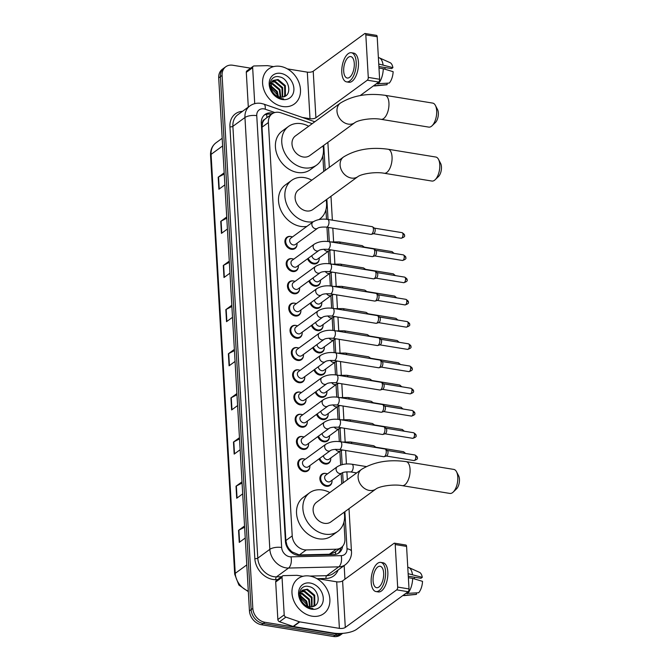 <?xml version="1.0" encoding="UTF-8"?>
<svg xmlns="http://www.w3.org/2000/svg" width="670" height="670" viewBox="0 0 670 670"><rect width="100%" height="100%" fill="white"/><g stroke="black" fill="none" stroke-linecap="round" stroke-linejoin="round"><path stroke-width="1" d="M319.18 259.323A6.951 5.544 -126.2 0 1 317.228 263.109A6.951 5.544 -126.2 0 1 313.493 263.921A6.951 5.544 -126.2 0 1 307.555 258.762M320.461 281.559A6.951 5.544 -126.2 0 1 318.51 285.345A6.951 5.544 -126.2 0 1 314.774 286.157A6.951 5.544 -126.2 0 1 308.837 280.998M321.742 303.795A6.951 5.544 -126.2 0 1 319.791 307.58A6.951 5.544 -126.2 0 1 316.056 308.384A6.951 5.544 -126.2 0 1 310.118 303.225M323.024 326.022A6.951 5.544 -126.2 0 1 321.072 329.816A6.951 5.544 -126.2 0 1 317.337 330.62A6.951 5.544 -126.2 0 1 311.399 325.461M324.305 348.258A6.951 5.544 -126.2 0 1 322.354 352.043A6.951 5.544 -126.2 0 1 318.618 352.856A6.951 5.544 -126.2 0 1 312.681 347.697M325.587 370.493A6.951 5.544 -126.2 0 1 323.635 374.279A6.951 5.544 -126.2 0 1 319.9 375.083A6.951 5.544 -126.2 0 1 313.962 369.924M326.876 392.721A6.951 5.544 -126.2 0 1 324.916 396.514A6.951 5.544 -126.2 0 1 321.19 397.318A6.951 5.544 -126.2 0 1 315.243 392.159M328.158 414.956A6.951 5.544 -126.2 0 1 326.198 418.742A6.951 5.544 -126.2 0 1 322.471 419.554A6.951 5.544 -126.2 0 1 316.525 414.395M329.439 437.192A6.951 5.544 -126.2 0 1 327.479 440.977A6.951 5.544 -126.2 0 1 323.752 441.781A6.951 5.544 -126.2 0 1 317.806 436.622M330.72 459.419A6.951 5.544 -126.2 0 1 328.761 463.213A6.951 5.544 -126.2 0 1 325.034 464.017A6.951 5.544 -126.2 0 1 319.088 458.858M332.002 481.655A6.951 5.544 -126.2 0 1 330.042 485.44A6.951 5.544 -126.2 0 1 326.315 486.253A6.951 5.544 -126.2 0 1 320.352 481.043A6.951 5.544 -126.2 0 1 321.843 474.218A6.951 5.544 -126.2 0 1 325.57 473.405A6.951 5.544 -126.2 0 1 326.047 473.506M298.309 266.928A6.951 5.544 -126.2 0 1 296.349 270.714A6.951 5.544 -126.2 0 1 292.623 271.526A6.951 5.544 -126.2 0 1 286.659 266.308A6.951 5.544 -126.2 0 1 288.15 259.491A6.951 5.544 -126.2 0 1 291.877 258.679A6.951 5.544 -126.2 0 1 292.354 258.779M299.591 289.164A6.951 5.544 -126.2 0 1 297.631 292.949A6.951 5.544 -126.2 0 1 293.904 293.753A6.951 5.544 -126.2 0 1 287.941 288.544A6.951 5.544 -126.2 0 1 289.432 281.718A6.951 5.544 -126.2 0 1 293.159 280.914A6.951 5.544 -126.2 0 1 293.636 281.006A6.516 5.201 -126.2 0 1 295.009 281.417M300.872 311.391A6.951 5.544 -126.2 0 1 298.912 315.185A6.951 5.544 -126.2 0 1 295.185 315.989A6.951 5.544 -126.2 0 1 289.222 310.779A6.951 5.544 -126.2 0 1 290.713 303.954A6.951 5.544 -126.2 0 1 294.44 303.15A6.951 5.544 -126.2 0 1 294.917 303.242M302.153 333.627A6.951 5.544 -126.2 0 1 300.194 337.412A6.951 5.544 -126.2 0 1 296.467 338.224A6.951 5.544 -126.2 0 1 290.504 333.007A6.951 5.544 -126.2 0 1 291.994 326.19A6.951 5.544 -126.2 0 1 295.73 325.377A6.951 5.544 -126.2 0 1 296.199 325.478M297.028 244.692A6.951 5.544 -126.2 0 1 295.068 248.478A6.951 5.544 -126.2 0 1 291.341 249.29A6.951 5.544 -126.2 0 1 285.378 244.081A6.951 5.544 -126.2 0 1 286.869 237.255A6.951 5.544 -126.2 0 1 290.596 236.451A6.951 5.544 -126.2 0 1 291.073 236.543M303.435 355.862A6.951 5.544 -126.2 0 1 301.483 359.648A6.951 5.544 -126.2 0 1 297.748 360.452A6.951 5.544 -126.2 0 1 291.785 355.242A6.951 5.544 -126.2 0 1 293.276 348.417A6.951 5.544 -126.2 0 1 297.011 347.613A6.951 5.544 -126.2 0 1 297.48 347.705M304.716 378.089A6.951 5.544 -126.2 0 1 302.765 381.883A6.951 5.544 -126.2 0 1 299.029 382.687A6.951 5.544 -126.2 0 1 293.066 377.478A6.951 5.544 -126.2 0 1 294.557 370.652A6.951 5.544 -126.2 0 1 298.292 369.848A6.951 5.544 -126.2 0 1 298.761 369.941M305.997 400.325A6.951 5.544 -126.2 0 1 304.046 404.111A6.951 5.544 -126.2 0 1 300.311 404.923A6.951 5.544 -126.2 0 1 294.356 399.714A6.951 5.544 -126.2 0 1 295.839 392.888A6.951 5.544 -126.2 0 1 299.574 392.076A6.951 5.544 -126.2 0 1 300.043 392.176A6.516 5.201 -126.2 0 1 301.416 392.578M307.279 422.561A6.951 5.544 -126.2 0 1 305.327 426.346A6.951 5.544 -126.2 0 1 301.592 427.15A6.951 5.544 -126.2 0 1 295.637 421.941A6.951 5.544 -126.2 0 1 297.12 415.115A6.951 5.544 -126.2 0 1 300.855 414.311A6.951 5.544 -126.2 0 1 301.324 414.403M308.56 444.788A6.951 5.544 -126.2 0 1 306.609 448.582A6.951 5.544 -126.2 0 1 302.873 449.386A6.951 5.544 -126.2 0 1 296.919 444.177A6.951 5.544 -126.2 0 1 298.401 437.351A6.951 5.544 -126.2 0 1 302.137 436.547A6.951 5.544 -126.2 0 1 302.606 436.639A6.516 5.201 -126.2 0 1 303.979 437.041M309.841 467.024A6.951 5.544 -126.2 0 1 307.89 470.809A6.951 5.544 -126.2 0 1 304.155 471.621A6.951 5.544 -126.2 0 1 298.2 466.412A6.951 5.544 -126.2 0 1 299.683 459.587A6.951 5.544 -126.2 0 1 303.418 458.774A6.951 5.544 -126.2 0 1 303.887 458.875M312.195 123.674A13.032 10.393 53.8 0 0 311.667 123.481L281.04 112.87A13.032 10.393 53.8 0 0 279.055 112.367A13.032 10.393 53.8 0 0 272.053 113.883A13.032 10.393 53.8 0 0 268.385 122.551L292.221 535.891A13.032 10.393 53.8 0 0 306.24 549.928L336.214 549.216A13.032 10.393 53.8 0 0 341.248 547.558A13.032 10.393 53.8 0 0 344.924 538.889L343.953 522.064M289.415 549.258A13.032 10.393 -126.2 0 1 286.877 544.978L286.886 545.187A4.347 3.467 53.8 0 0 289.415 549.258L291.894 551.804L299.356 554.953L329.339 554.241L334.657 552.381L341.248 547.558M265.998 118.322L264.633 119.461A4.347 3.467 53.8 0 0 262.531 122.778A13.032 4.95 176.7 0 0 261.3 122.61M262.531 122.778L262.54 122.987A13.032 10.393 -126.2 0 1 264.633 119.461M262.54 122.987L262.02 127.2L285.856 540.539L286.877 544.978M341.742 483.832L341.156 473.556M340.661 465.055L339.874 451.329M339.305 441.572L338.593 429.093M338.023 419.336L337.312 406.858M336.742 397.101L336.022 384.63M335.461 374.873L334.74 362.395M334.179 352.638L333.459 340.159M332.898 330.402L332.178 317.923M331.616 308.175L330.896 295.696M330.335 285.939L329.615 273.46M329.054 263.704L328.334 251.225M327.772 241.476L326.952 227.205M326.491 219.241L325.938 209.677M323.736 171.453L322.831 155.742M273.109 113.23A13.032 10.393 53.8 0 0 271.986 112.987A13.032 10.393 53.8 0 0 264.985 114.503A13.032 10.393 53.8 0 0 261.317 123.171L285.428 541.335A13.032 10.393 53.8 0 0 299.448 555.371L333.92 554.551A13.032 10.393 53.8 0 0 338.953 552.901A13.032 10.393 53.8 0 0 342.571 546.36M264.181 115.173A13.032 10.393 -126.2 0 1 270.295 114.218A13.032 10.393 -126.2 0 1 271.3 114.436M342.362 633.376A13.032 10.393 -126.2 0 1 336.851 634.029L264.885 622.271A13.032 10.393 -126.2 0 1 252.825 608.377L222.097 75.425A13.032 10.393 -126.2 0 1 225.765 66.757A13.032 10.393 -126.2 0 1 232.766 65.241L250.639 68.164M344.162 565.606L344.941 579.181M342.697 633.351L340.46 634.984A13.032 10.393 -126.2 0 1 333.467 636.5L261.493 624.742A13.032 10.393 -126.2 0 1 249.441 610.847L218.705 77.896L220.405 76.665A13.032 10.393 -126.2 0 1 224.073 67.997A13.032 10.393 -126.2 0 0 220.405 76.665L251.133 609.608L220.405 76.665L222.097 75.425M261.493 624.742L263.184 623.51A13.032 10.393 -126.2 0 1 251.133 609.608A13.032 10.393 -126.2 0 0 263.184 623.51L335.159 635.26L263.184 623.51L264.885 622.271M342.152 633.745A13.032 10.393 -126.2 0 1 335.159 635.26A13.032 10.393 -126.2 0 0 342.152 633.745M340.837 547.859A13.032 10.393 -126.2 0 1 338.065 553.462M244.617 527.198L238.905 530.146A3.476 1.323 176.7 0 0 238.562 530.355L239.257 542.39L245.237 538.018M244.542 525.983L238.562 530.355M242.071 483.053L236.359 486.001A3.476 1.323 176.7 0 0 236.024 486.202L236.711 498.245L242.691 493.874M241.996 481.839L236.024 486.202M239.525 438.909L233.813 441.857A3.476 1.323 176.7 0 0 233.478 442.058L234.173 454.101L240.145 449.729M239.45 437.694L233.478 442.058M236.979 394.764L231.267 397.712A3.476 1.323 176.7 0 0 230.932 397.913L231.627 409.956L237.599 405.584M236.912 393.55L230.932 397.913M224.249 174.041L218.546 176.989A3.476 1.323 176.7 0 0 218.202 177.19L218.897 189.233L224.877 184.861M224.182 172.827L218.202 177.19M226.795 218.185L221.092 221.134A3.476 1.323 176.7 0 0 220.748 221.334L221.443 233.378L227.423 229.006M226.728 216.971L220.748 221.334M229.341 262.33L223.638 265.278A3.476 1.323 176.7 0 0 223.294 265.479L223.989 277.522L229.969 273.151M229.274 261.116L223.294 265.479M231.887 306.475L226.175 309.423A3.476 1.323 176.7 0 0 225.84 309.624L226.535 321.667L232.515 317.295M231.82 305.26L225.84 309.624M234.433 350.619L228.721 353.567A3.476 1.323 176.7 0 0 228.386 353.768L229.081 365.812L235.061 361.44M234.366 349.405L228.386 353.768M218.705 77.896A13.032 10.393 -126.2 0 1 222.381 69.228L225.765 66.757M282.698 106.513A21.725 17.328 -126.2 0 1 264.072 90.232A21.725 17.328 -126.2 0 1 268.72 68.91A21.725 17.328 -126.2 0 1 280.387 66.38A21.725 17.328 -126.2 0 1 299.004 82.67A21.725 17.328 -126.2 0 1 294.356 103.992A21.725 17.328 -126.2 0 1 282.698 106.513M283.787 96.782L284.725 95.475L284.649 86.078L277.422 80.006L272.791 80.693M284.072 96.681L285.403 94.981L285.328 85.584L278.1 79.512L273.117 80.442L271.392 82.51L271.4 89.336A9.824 7.831 -126.2 0 0 279.951 97.066A9.824 7.831 -126.2 0 0 282.589 97.049C292.798 96.019 289.365 78.398 279.583 76.908C269.725 74.119 266.266 88.691 275.085 95.617L281.559 98.758L283.603 98.892L281.366 98.549C276.316 97.075 273 94.001 271.4 89.336M282.221 97.108L281.961 88.038L274.742 81.966L271.677 82M282.656 97.041L282.639 87.552L275.412 81.472L271.928 81.631M280.228 97.108L279.281 90.006L272.053 83.934L270.915 83.784M280.764 97.158L279.951 89.512L272.724 83.44L271.065 83.281M277.765 96.413L276.593 91.966L270.697 86.288M278.444 96.681L277.263 91.48L270.68 85.567M280.789 73.365A14.162 11.298 -126.2 0 1 293.887 88.465A14.162 11.298 -126.2 0 1 282.296 99.529A14.162 11.298 -126.2 0 1 269.189 84.428A14.162 11.298 -126.2 0 1 280.789 73.365M269.432 86.371L277.615 95.107M254.726 103.657L252.657 67.687L246.3 72.326A2.169 1.734 -126.2 0 1 246.92 70.878L253.268 66.238A2.169 1.734 53.8 0 0 252.657 67.687M248.31 107.083L246.3 72.326M365.108 33.5L376.473 35.359A2.169 1.022 99.3 0 1 377.185 36.724L365.82 34.873A2.169 1.022 -80.7 0 0 365.108 33.5A2.169 1.022 -80.7 0 0 364.647 33.634L313.217 71.213A4.347 1.65 -3.3 0 1 307.321 72.142L287.346 68.884M379.63 79.269A2.169 1.022 99.3 0 1 378.692 82.05L367.328 80.191A2.169 1.022 -80.7 0 0 368.274 77.41L379.63 79.269L377.185 36.724M360.175 95.576L378.692 82.05M368.274 77.41L365.82 34.873M367.328 80.191L315.905 117.769A4.347 1.65 -3.3 0 1 310.001 118.699L302.346 117.443M273.578 66.632L267.707 65.668A2.169 1.734 53.8 0 0 267.38 65.652L254.106 65.962A2.169 1.734 53.8 0 0 253.268 66.238M354.279 63.441A10.862 5.092 -80.7 0 0 350.737 56.582A10.862 5.092 -80.7 0 0 343.693 71.171A10.862 5.092 -80.7 0 0 347.236 78.03A10.862 5.092 -80.7 0 0 354.279 63.441M378.902 66.539L391.607 68.616L392.905 67.662L378.751 64.01M385.434 67.611A8.693 4.07 -80.7 0 0 384.672 69.144M346.599 81.882L348.877 82.259A14.774 6.926 -80.7 0 0 358.45 62.419A14.774 6.926 -80.7 0 0 353.643 53.098L351.365 52.729A14.774 6.926 -80.7 0 0 341.792 72.561A14.774 6.926 -80.7 0 0 346.599 81.882A14.774 6.926 -80.7 0 0 356.18 62.05A14.774 6.926 -80.7 0 0 351.365 52.729M373.5 85.835L373.944 85.911A14.338 6.725 -80.7 0 0 374.781 85.936A14.338 6.725 -80.7 0 0 375.954 85.626L387.151 84.629L387.076 83.281M374.187 85.333L375.954 85.626M378.073 84.077A14.338 6.725 -80.7 0 0 383.274 68.725L393.139 71.682A11.298 5.293 -80.7 0 1 389.27 83.08L376.305 83.792M378.986 68.022L383.274 68.725M374.781 85.936L386.464 84.788A11.298 5.293 -80.7 0 0 387.151 84.629M383.047 64.714A14.338 6.725 -80.7 0 0 379.371 57.855A14.338 6.725 -80.7 0 0 378.567 57.612L378.382 57.578M392.905 67.662A11.298 5.293 -80.7 0 0 390.074 62.662L379.371 57.855M435.391 105.416L437.518 109.495A7.822 3.668 99.3 0 1 438.339 112.945A7.822 3.668 99.3 0 1 435.383 122.585L432.066 125.767A12.169 5.703 -80.7 0 0 436.673 110.776A12.169 5.703 -80.7 0 0 435.391 105.416A12.169 5.703 -80.7 0 0 432.703 103.096L384.982 95.299A12.169 5.703 99.3 0 1 388.943 102.979A12.169 5.703 99.3 0 1 381.054 119.319L428.783 127.116A12.169 5.703 -80.7 0 0 432.066 125.767M354.773 122.702A12.169 9.707 53.8 0 1 348.241 124.109A12.169 9.707 53.8 0 1 336.985 111.145A12.169 9.707 53.8 0 1 340.419 103.054L295.428 135.926A12.169 9.707 53.8 0 0 292.824 147.869A12.169 9.707 53.8 0 0 303.25 156.989A12.169 9.707 53.8 0 0 309.783 155.574L354.773 122.702C358.601 119.779 372.587 117.677 381.054 119.319M323.024 145.892A23.894 19.062 -126.2 0 1 316.701 165.046A23.894 19.062 -126.2 0 1 303.878 167.827A23.894 19.062 -126.2 0 1 283.393 149.912A23.894 19.062 -126.2 0 1 288.502 126.454A23.894 19.062 -126.2 0 1 301.333 123.682A23.894 19.062 -126.2 0 1 308.669 126.253M316.701 165.046L310.352 169.686A23.894 19.062 -126.2 0 1 297.53 172.466A23.894 19.062 -126.2 0 1 277.045 154.552A23.894 19.062 -126.2 0 1 282.154 131.094L288.502 126.454M438.507 159.351L440.634 163.43A7.822 3.668 99.3 0 1 441.455 166.88A7.822 3.668 99.3 0 1 438.49 176.52L435.182 179.711A12.169 5.703 -80.7 0 0 439.78 164.711A12.169 5.703 -80.7 0 0 438.507 159.351A12.169 5.703 -80.7 0 0 435.818 157.04L388.089 149.243A12.169 5.703 99.3 0 1 392.05 156.914A12.169 5.703 99.3 0 1 384.17 173.254L431.89 181.051A12.169 5.703 -80.7 0 0 435.182 179.711M357.88 176.637A12.169 9.707 53.8 0 1 351.348 178.053A12.169 9.707 53.8 0 1 340.1 165.08A12.169 9.707 53.8 0 1 343.526 156.989L298.535 189.87A12.169 9.707 53.8 0 0 295.931 201.804A12.169 9.707 53.8 0 0 306.358 210.924A12.169 9.707 53.8 0 0 312.89 209.509L357.88 176.637C361.708 173.723 375.694 171.612 384.17 173.254M313.25 221.753A23.894 19.062 -126.2 0 1 306.986 221.762A23.894 19.062 -126.2 0 1 286.5 203.847A23.894 19.062 -126.2 0 1 291.609 180.398A23.894 19.062 -126.2 0 1 304.44 177.617A23.894 19.062 -126.2 0 1 311.784 180.188M306.885 226.393A23.894 19.062 -126.2 0 1 300.637 226.401A23.894 19.062 -126.2 0 1 280.152 208.487A23.894 19.062 -126.2 0 1 285.261 185.029L291.609 180.398M326.139 199.836A23.894 19.062 -126.2 0 1 319.816 218.981A23.894 19.062 -126.2 0 1 318.903 219.601M456.513 471.739L458.64 475.817A7.822 3.668 99.3 0 1 459.461 479.259A7.822 3.668 99.3 0 1 456.505 488.899L453.188 492.09A12.169 5.703 -80.7 0 0 457.794 477.099A12.169 5.703 -80.7 0 0 456.513 471.739A12.169 5.703 -80.7 0 0 453.825 469.419L406.104 461.622A12.169 5.703 99.3 0 1 410.065 469.302A12.169 5.703 99.3 0 1 402.176 485.641L449.905 493.438A12.169 5.703 -80.7 0 0 453.188 492.09M375.895 489.016A12.169 9.707 53.8 0 1 369.363 490.432A12.169 9.707 53.8 0 1 358.107 477.467A12.169 9.707 53.8 0 1 361.54 469.377L316.55 502.249A12.169 9.707 53.8 0 0 313.945 514.192A12.169 9.707 53.8 0 0 324.372 523.312A12.169 9.707 53.8 0 0 330.905 521.896L375.895 489.016C379.722 486.102 393.709 484 402.176 485.641M344.146 512.215A23.894 19.062 -126.2 0 1 337.822 531.369A23.894 19.062 -126.2 0 1 325 534.149A23.894 19.062 -126.2 0 1 304.515 516.235A23.894 19.062 -126.2 0 1 309.624 492.777A23.894 19.062 -126.2 0 1 322.454 490.005A23.894 19.062 -126.2 0 1 329.791 492.567M337.822 531.369L331.474 536.008A23.894 19.062 -126.2 0 1 318.652 538.789A23.894 19.062 -126.2 0 1 298.167 520.875A23.894 19.062 -126.2 0 1 303.276 497.416L309.624 492.777M317.572 228.277L295.395 244.483A3.911 3.116 -126.2 0 1 293.293 244.935A3.911 3.116 -126.2 0 1 289.942 242.004A3.911 3.116 -126.2 0 1 290.78 238.168L312.957 221.963A3.911 3.116 -126.2 0 0 311.877 224.785A3.911 3.116 -126.2 0 0 315.47 228.73A3.911 3.116 -126.2 0 0 317.572 228.277C318.887 227.289 321.843 226.904 326.441 227.122L370.912 234.383A3.911 1.834 99.3 0 0 371.322 234.358A3.911 1.834 99.3 0 0 371.75 234.14A3.911 1.834 99.3 0 0 373.441 229.132A3.911 1.834 99.3 0 0 372.553 226.828A3.911 1.834 99.3 0 0 372.168 226.669L327.697 219.4A3.911 1.834 99.3 0 1 328.978 221.871A3.911 1.834 99.3 0 1 328.987 222.097A3.911 1.834 99.3 0 1 326.441 227.122M297.053 243.26A6.516 5.201 -126.2 0 1 295.236 247.825A6.516 5.201 -126.2 0 1 291.735 248.578A6.516 5.201 -126.2 0 1 286.149 243.696A6.516 5.201 -126.2 0 1 287.547 237.297A6.516 5.201 -126.2 0 1 291.048 236.543A6.516 5.201 -126.2 0 1 292.438 236.946M374.27 228.11A2.822 1.323 99.3 0 1 374.547 228.227A2.822 1.323 99.3 0 1 375.192 229.894A2.822 1.323 99.3 0 1 373.96 233.503A2.822 1.323 99.3 0 1 373.659 233.662L371.322 234.358M318.853 250.505L296.676 266.71A3.911 3.116 -126.2 0 1 294.574 267.171A3.911 3.116 -126.2 0 1 291.224 264.24A3.911 3.116 -126.2 0 1 292.061 260.396L314.238 244.19A3.911 3.116 -126.2 0 0 313.158 247.021A3.911 3.116 -126.2 0 0 316.751 250.965A3.911 3.116 -126.2 0 0 318.853 250.505C320.168 249.525 323.124 249.14 327.722 249.357L372.193 256.618A3.911 1.834 99.3 0 0 372.604 256.585A3.911 1.834 99.3 0 0 373.031 256.367A3.911 1.834 99.3 0 0 374.723 251.367A3.911 1.834 99.3 0 0 373.835 249.056A3.911 1.834 99.3 0 0 373.45 248.897L328.978 241.635A3.911 1.834 99.3 0 1 330.26 244.106A3.911 1.834 99.3 0 1 330.268 244.332A3.911 1.834 99.3 0 1 327.722 249.357M298.334 265.496A6.516 5.201 -126.2 0 1 296.517 270.052A6.516 5.201 -126.2 0 1 293.016 270.814A6.516 5.201 -126.2 0 1 287.43 265.923A6.516 5.201 -126.2 0 1 288.829 259.533A6.516 5.201 -126.2 0 1 292.329 258.771A6.516 5.201 -126.2 0 1 293.72 259.181M375.552 250.346A2.822 1.323 99.3 0 1 375.828 250.454A2.822 1.323 99.3 0 1 376.473 252.121A2.822 1.323 99.3 0 1 375.242 255.739A2.822 1.323 99.3 0 1 374.94 255.898L372.604 256.585M320.134 272.74L297.957 288.946A3.911 3.116 -126.2 0 1 295.855 289.398A3.911 3.116 -126.2 0 1 292.505 286.467A3.911 3.116 -126.2 0 1 293.343 282.631L315.52 266.425A3.911 3.116 -126.2 0 0 314.439 269.256A3.911 3.116 -126.2 0 0 318.032 273.192A3.911 3.116 -126.2 0 0 320.134 272.74C321.449 271.76 324.406 271.375 329.003 271.584L373.475 278.854A3.911 1.834 99.3 0 0 373.885 278.821A3.911 1.834 99.3 0 0 374.312 278.603A3.911 1.834 99.3 0 0 376.004 273.603A3.911 1.834 99.3 0 0 375.116 271.291A3.911 1.834 99.3 0 0 374.731 271.132L330.268 263.871A3.911 1.834 99.3 0 1 331.541 266.333A3.911 1.834 99.3 0 1 331.55 266.568A3.911 1.834 99.3 0 1 329.003 271.584M299.624 287.731A6.516 5.201 -126.2 0 1 297.798 292.288A6.516 5.201 -126.2 0 1 294.306 293.041A6.516 5.201 -126.2 0 1 288.711 288.159A6.516 5.201 -126.2 0 1 290.11 281.76A6.516 5.201 -126.2 0 1 293.611 281.006M376.833 272.573A2.822 1.323 99.3 0 1 377.109 272.69A2.822 1.323 99.3 0 1 377.754 274.357A2.822 1.323 99.3 0 1 376.523 277.975A2.822 1.323 99.3 0 1 376.222 278.125L373.885 278.821M321.416 294.976L299.239 311.182A3.911 3.116 -126.2 0 1 297.137 311.634A3.911 3.116 -126.2 0 1 293.787 308.703A3.911 3.116 -126.2 0 1 294.624 304.867L316.801 288.661A3.911 3.116 -126.2 0 0 315.721 291.484A3.911 3.116 -126.2 0 0 319.314 295.428A3.911 3.116 -126.2 0 0 321.416 294.976C322.731 293.988 325.687 293.602 330.285 293.82L374.756 301.081A3.911 1.834 99.3 0 0 375.166 301.056A3.911 1.834 99.3 0 0 375.594 300.838A3.911 1.834 99.3 0 0 377.294 295.83A3.911 1.834 99.3 0 0 376.398 293.527A3.911 1.834 99.3 0 0 376.012 293.368L331.55 286.098A3.911 1.834 99.3 0 1 332.822 288.569A3.911 1.834 99.3 0 1 332.831 288.795A3.911 1.834 99.3 0 1 330.285 293.82M300.905 309.959A6.516 5.201 -126.2 0 1 299.08 314.523A6.516 5.201 -126.2 0 1 295.587 315.277A6.516 5.201 -126.2 0 1 290.001 310.394A6.516 5.201 -126.2 0 1 291.391 303.996A6.516 5.201 -126.2 0 1 294.892 303.242A6.516 5.201 -126.2 0 1 296.291 303.644M378.115 294.808A2.822 1.323 99.3 0 1 378.391 294.926A2.822 1.323 99.3 0 1 379.036 296.592A2.822 1.323 99.3 0 1 377.805 300.202A2.822 1.323 99.3 0 1 377.503 300.361L375.166 301.056M322.697 317.203L300.52 333.409A3.911 3.116 -126.2 0 1 298.418 333.869A3.911 3.116 -126.2 0 1 295.068 330.938A3.911 3.116 -126.2 0 1 295.906 327.094L318.083 310.888A3.911 3.116 -126.2 0 0 317.002 313.719A3.911 3.116 -126.2 0 0 320.595 317.664A3.911 3.116 -126.2 0 0 322.697 317.203C324.012 316.223 326.968 315.838 331.566 316.056L376.038 323.317A3.911 1.834 99.3 0 0 376.456 323.283A3.911 1.834 99.3 0 0 376.875 323.066A3.911 1.834 99.3 0 0 378.575 318.066A3.911 1.834 99.3 0 0 377.679 315.763A3.911 1.834 99.3 0 0 377.294 315.595L332.831 308.334A3.911 1.834 99.3 0 1 334.104 310.805A3.911 1.834 99.3 0 1 334.112 311.031A3.911 1.834 99.3 0 1 331.566 316.056M302.187 332.194A6.516 5.201 -126.2 0 1 300.361 336.75A6.516 5.201 -126.2 0 1 296.869 337.512A6.516 5.201 -126.2 0 1 291.283 332.63A6.516 5.201 -126.2 0 1 292.673 326.231A6.516 5.201 -126.2 0 1 296.173 325.469A6.516 5.201 -126.2 0 1 297.572 325.88M379.396 317.044A2.822 1.323 99.3 0 1 379.672 317.161A2.822 1.323 99.3 0 1 380.317 318.82A2.822 1.323 99.3 0 1 379.086 322.438A2.822 1.323 99.3 0 1 378.784 322.597L376.456 323.283M323.978 339.439L301.802 355.644A3.911 3.116 -126.2 0 1 299.699 356.097A3.911 3.116 -126.2 0 1 296.349 353.165A3.911 3.116 -126.2 0 1 297.187 349.33L319.364 333.124A3.911 3.116 -126.2 0 0 318.284 335.955A3.911 3.116 -126.2 0 0 321.876 339.891A3.911 3.116 -126.2 0 0 323.978 339.439C325.293 338.459 328.25 338.074 332.848 338.283L377.319 345.553A3.911 1.834 99.3 0 0 377.738 345.519A3.911 1.834 99.3 0 0 378.156 345.301A3.911 1.834 99.3 0 0 379.857 340.301A3.911 1.834 99.3 0 0 378.96 337.99A3.911 1.834 99.3 0 0 378.584 337.831L334.112 330.57A3.911 1.834 99.3 0 1 335.385 333.032A3.911 1.834 99.3 0 1 335.394 333.266A3.911 1.834 99.3 0 1 332.848 338.283M303.468 354.43A6.516 5.201 -126.2 0 1 301.642 358.986A6.516 5.201 -126.2 0 1 298.15 359.74A6.516 5.201 -126.2 0 1 292.564 354.857A6.516 5.201 -126.2 0 1 293.954 348.459A6.516 5.201 -126.2 0 1 297.455 347.705A6.516 5.201 -126.2 0 1 298.853 348.115M380.677 339.271A2.822 1.323 99.3 0 1 380.954 339.389A2.822 1.323 99.3 0 1 381.599 341.055A2.822 1.323 99.3 0 1 380.376 344.673A2.822 1.323 99.3 0 1 380.066 344.824L377.738 345.519M325.26 361.674L303.083 377.88A3.911 3.116 -126.2 0 1 300.981 378.332A3.911 3.116 -126.2 0 1 297.631 375.401A3.911 3.116 -126.2 0 1 298.468 371.565L320.645 355.36A3.911 3.116 -126.2 0 0 319.565 358.182A3.911 3.116 -126.2 0 0 323.158 362.127A3.911 3.116 -126.2 0 0 325.26 361.674C326.575 360.686 329.531 360.301 334.129 360.519L378.6 367.78A3.911 1.834 99.3 0 0 379.019 367.755A3.911 1.834 99.3 0 0 379.438 367.537A3.911 1.834 99.3 0 0 381.138 362.529A3.911 1.834 99.3 0 0 380.242 360.226A3.911 1.834 99.3 0 0 379.865 360.066L335.394 352.797A3.911 1.834 99.3 0 1 336.667 355.267A3.911 1.834 99.3 0 1 336.675 355.494A3.911 1.834 99.3 0 1 334.129 360.519M304.75 376.657A6.516 5.201 -126.2 0 1 302.932 381.222A6.516 5.201 -126.2 0 1 299.431 381.975A6.516 5.201 -126.2 0 1 293.845 377.093A6.516 5.201 -126.2 0 1 295.236 370.694A6.516 5.201 -126.2 0 1 298.736 369.941A6.516 5.201 -126.2 0 1 300.135 370.342M381.959 361.507A2.822 1.323 99.3 0 1 382.235 361.624A2.822 1.323 99.3 0 1 382.88 363.291A2.822 1.323 99.3 0 1 381.657 366.9A2.822 1.323 99.3 0 1 381.347 367.06L379.019 367.755M326.541 383.902L304.364 400.107A3.911 3.116 -126.2 0 1 302.262 400.568A3.911 3.116 -126.2 0 1 298.912 397.637A3.911 3.116 -126.2 0 1 299.75 393.793L321.927 377.587A3.911 3.116 -126.2 0 0 320.846 380.418A3.911 3.116 -126.2 0 0 324.447 384.362A3.911 3.116 -126.2 0 0 326.541 383.902C327.856 382.922 330.821 382.536 335.41 382.754L379.882 390.015A3.911 1.834 99.3 0 0 380.3 389.982A3.911 1.834 99.3 0 0 380.719 389.764A3.911 1.834 99.3 0 0 382.419 384.764A3.911 1.834 99.3 0 0 381.531 382.461A3.911 1.834 99.3 0 0 381.146 382.294L336.675 375.033A3.911 1.834 99.3 0 1 337.948 377.503A3.911 1.834 99.3 0 1 337.956 377.729A3.911 1.834 99.3 0 1 335.41 382.754M306.031 398.893A6.516 5.201 -126.2 0 1 304.214 403.449A6.516 5.201 -126.2 0 1 300.713 404.211A6.516 5.201 -126.2 0 1 295.127 399.328A6.516 5.201 -126.2 0 1 296.517 392.93A6.516 5.201 -126.2 0 1 300.018 392.168M383.24 383.743A2.822 1.323 99.3 0 1 383.516 383.86A2.822 1.323 99.3 0 1 384.161 385.518A2.822 1.323 99.3 0 1 382.939 389.136A2.822 1.323 99.3 0 1 382.629 389.295L380.3 389.982M327.823 406.137L305.646 422.343A3.911 3.116 -126.2 0 1 303.552 422.795A3.911 3.116 -126.2 0 1 300.194 419.864A3.911 3.116 -126.2 0 1 301.031 416.028L323.208 399.822A3.911 3.116 -126.2 0 0 322.128 402.653A3.911 3.116 -126.2 0 0 325.729 406.59A3.911 3.116 -126.2 0 0 327.823 406.137C329.146 405.157 332.102 404.772 336.692 404.982L381.163 412.251A3.911 1.834 99.3 0 0 381.582 412.218A3.911 1.834 99.3 0 0 382 412A3.911 1.834 99.3 0 0 383.701 407A3.911 1.834 99.3 0 0 382.813 404.688A3.911 1.834 99.3 0 0 382.428 404.529L337.956 397.268A3.911 1.834 99.3 0 1 339.229 399.73A3.911 1.834 99.3 0 1 339.238 399.965A3.911 1.834 99.3 0 1 336.692 404.982M307.312 421.128A6.516 5.201 -126.2 0 1 305.495 425.685A6.516 5.201 -126.2 0 1 301.994 426.447A6.516 5.201 -126.2 0 1 296.408 421.556A6.516 5.201 -126.2 0 1 297.798 415.157A6.516 5.201 -126.2 0 1 301.299 414.403A6.516 5.201 -126.2 0 1 302.698 414.814M384.521 405.97A2.822 1.323 99.3 0 1 384.798 406.087A2.822 1.323 99.3 0 1 385.443 407.754A2.822 1.323 99.3 0 1 384.22 411.372A2.822 1.323 99.3 0 1 383.91 411.522L381.582 412.218M329.104 428.373L306.927 444.579A3.911 3.116 -126.2 0 1 304.833 445.031A3.911 3.116 -126.2 0 1 301.475 442.1A3.911 3.116 -126.2 0 1 302.312 438.264L324.489 422.058A3.911 3.116 -126.2 0 0 323.409 424.88A3.911 3.116 -126.2 0 0 327.01 428.825A3.911 3.116 -126.2 0 0 329.104 428.373C330.427 427.385 333.384 427.008 337.973 427.217L382.444 434.478A3.911 1.834 99.3 0 0 382.863 434.453A3.911 1.834 99.3 0 0 383.282 434.235A3.911 1.834 99.3 0 0 384.982 429.227A3.911 1.834 99.3 0 0 384.094 426.924A3.911 1.834 99.3 0 0 383.709 426.765L339.238 419.495A3.911 1.834 99.3 0 1 340.511 421.966A3.911 1.834 99.3 0 1 340.519 422.192A3.911 1.834 99.3 0 1 337.973 427.217M308.594 443.356A6.516 5.201 -126.2 0 1 306.776 447.92A6.516 5.201 -126.2 0 1 303.276 448.674A6.516 5.201 -126.2 0 1 297.689 443.791A6.516 5.201 -126.2 0 1 299.08 437.393A6.516 5.201 -126.2 0 1 302.58 436.639M385.803 428.205A2.822 1.323 99.3 0 1 386.079 428.323A2.822 1.323 99.3 0 1 386.724 429.989A2.822 1.323 99.3 0 1 385.501 433.599A2.822 1.323 99.3 0 1 385.191 433.758L382.863 434.453M330.385 450.6L308.208 466.806A3.911 3.116 -126.2 0 1 306.115 467.266A3.911 3.116 -126.2 0 1 302.756 464.335A3.911 3.116 -126.2 0 1 303.594 460.491L325.771 444.285A3.911 3.116 -126.2 0 0 324.69 447.116A3.911 3.116 -126.2 0 0 328.292 451.061A3.911 3.116 -126.2 0 0 330.385 450.6C331.709 449.62 334.665 449.235 339.263 449.453L383.726 456.714A3.911 1.834 99.3 0 0 384.144 456.68A3.911 1.834 99.3 0 0 384.563 456.463A3.911 1.834 99.3 0 0 386.263 451.463A3.911 1.834 99.3 0 0 385.376 449.16A3.911 1.834 99.3 0 0 384.99 448.992L340.519 441.731A3.911 1.834 99.3 0 1 341.792 444.202A3.911 1.834 99.3 0 1 341.8 444.428A3.911 1.834 99.3 0 1 339.263 449.453M309.875 465.591A6.516 5.201 -126.2 0 1 308.058 470.147A6.516 5.201 -126.2 0 1 304.557 470.909A6.516 5.201 -126.2 0 1 298.971 466.027A6.516 5.201 -126.2 0 1 300.369 459.628A6.516 5.201 -126.2 0 1 303.862 458.866A6.516 5.201 -126.2 0 1 305.26 459.277M387.084 450.441A2.822 1.323 99.3 0 1 387.361 450.558A2.822 1.323 99.3 0 1 388.005 452.225A2.822 1.323 99.3 0 1 386.783 455.834A2.822 1.323 99.3 0 1 386.473 455.994L384.144 456.68M331.139 249.91L328.978 250.764L317.547 259.114A3.911 3.116 -126.2 0 1 315.444 259.566A3.911 3.116 -126.2 0 1 311.852 255.622M319.213 257.891A6.516 5.201 -126.2 0 1 317.396 262.456A6.516 5.201 -126.2 0 1 313.895 263.209A6.516 5.201 -126.2 0 1 308.275 258.235M340.26 243.478A3.911 1.834 99.3 0 0 339.104 241.887L362.06 245.639A3.911 1.834 99.3 0 1 362.445 245.798A3.911 1.834 99.3 0 1 363.215 247.23M364.162 247.079A2.822 1.323 99.3 0 1 364.438 247.197A2.822 1.323 99.3 0 1 364.689 247.465M332.421 272.146L330.26 272.991L318.828 281.341A3.911 3.116 -126.2 0 1 316.734 281.802A3.911 3.116 -126.2 0 1 313.133 277.857M320.495 280.127A6.516 5.201 -126.2 0 1 318.677 284.683A6.516 5.201 -126.2 0 1 315.176 285.445A6.516 5.201 -126.2 0 1 309.557 280.47M341.549 265.714A3.911 1.834 99.3 0 0 340.385 264.122L363.341 267.874A3.911 1.834 99.3 0 1 363.726 268.034A3.911 1.834 99.3 0 1 364.497 269.457M365.443 269.315A2.822 1.323 99.3 0 1 365.72 269.432A2.822 1.323 99.3 0 1 365.971 269.7M333.71 294.381L331.541 295.227L320.109 303.577A3.911 3.116 -126.2 0 1 318.016 304.029A3.911 3.116 -126.2 0 1 314.414 300.085M321.776 302.363A6.516 5.201 -126.2 0 1 319.959 306.919A6.516 5.201 -126.2 0 1 316.458 307.672A6.516 5.201 -126.2 0 1 310.838 302.698M342.831 287.941A3.911 1.834 99.3 0 0 341.666 286.358L364.622 290.102A3.911 1.834 99.3 0 1 365.008 290.261A3.911 1.834 99.3 0 1 365.778 291.693M366.724 291.55A2.822 1.323 99.3 0 1 367.001 291.659A2.822 1.323 99.3 0 1 367.252 291.936M334.992 316.609L332.822 317.463L321.391 325.813A3.911 3.116 -126.2 0 1 319.297 326.265A3.911 3.116 -126.2 0 1 315.696 322.32M323.057 324.59A6.516 5.201 -126.2 0 1 321.24 329.154A6.516 5.201 -126.2 0 1 317.739 329.908A6.516 5.201 -126.2 0 1 312.12 324.933M344.112 310.177A3.911 1.834 99.3 0 0 342.948 308.585L365.904 312.337A3.911 1.834 99.3 0 1 366.289 312.496A3.911 1.834 99.3 0 1 367.06 313.928M368.006 313.778A2.822 1.323 99.3 0 1 368.282 313.895A2.822 1.323 99.3 0 1 368.542 314.163M336.273 338.844L334.104 339.69L322.672 348.04A3.911 3.116 -126.2 0 1 320.578 348.5A3.911 3.116 -126.2 0 1 316.977 344.556M324.339 346.826A6.516 5.201 -126.2 0 1 322.521 351.382A6.516 5.201 -126.2 0 1 319.021 352.144A6.516 5.201 -126.2 0 1 313.401 347.169M345.393 332.412A3.911 1.834 99.3 0 0 344.238 330.821L367.185 334.573A3.911 1.834 99.3 0 1 367.57 334.732A3.911 1.834 99.3 0 1 368.349 336.156M369.287 336.013A2.822 1.323 99.3 0 1 369.564 336.131A2.822 1.323 99.3 0 1 369.823 336.399M337.554 361.08L335.385 361.926L323.953 370.276A3.911 3.116 -126.2 0 1 321.86 370.728A3.911 3.116 -126.2 0 1 318.258 366.783M325.62 369.061A6.516 5.201 -126.2 0 1 323.803 373.617A6.516 5.201 -126.2 0 1 320.302 374.371A6.516 5.201 -126.2 0 1 314.682 369.396M346.675 354.639A3.911 1.834 99.3 0 0 345.519 353.057L368.466 356.8A3.911 1.834 99.3 0 1 368.852 356.968A3.911 1.834 99.3 0 1 369.631 358.391M370.569 358.249A2.822 1.323 99.3 0 1 370.845 358.366A2.822 1.323 99.3 0 1 371.105 358.634M338.836 383.307L336.667 384.161L325.243 392.511A3.911 3.116 -126.2 0 1 323.141 392.963A3.911 3.116 -126.2 0 1 319.54 389.019M326.901 391.288A6.516 5.201 -126.2 0 1 325.084 395.853A6.516 5.201 -126.2 0 1 321.583 396.607A6.516 5.201 -126.2 0 1 315.964 391.632M347.956 376.875A3.911 1.834 99.3 0 0 346.8 375.284L369.756 379.036A3.911 1.834 99.3 0 1 370.133 379.195A3.911 1.834 99.3 0 1 370.912 380.627M371.85 380.476A2.822 1.323 99.3 0 1 372.126 380.594A2.822 1.323 99.3 0 1 372.386 380.861M340.117 405.543L337.948 406.389L326.524 414.738A3.911 3.116 -126.2 0 1 324.422 415.199A3.911 3.116 -126.2 0 1 320.821 411.254M328.183 413.524A6.516 5.201 -126.2 0 1 326.365 418.08A6.516 5.201 -126.2 0 1 322.865 418.842A6.516 5.201 -126.2 0 1 317.245 413.867M349.238 399.111A3.911 1.834 99.3 0 0 348.082 397.519L371.038 401.271A3.911 1.834 99.3 0 1 371.415 401.43A3.911 1.834 99.3 0 1 372.193 402.854M373.131 402.712A2.822 1.323 99.3 0 1 373.408 402.829A2.822 1.323 99.3 0 1 373.667 403.097M341.399 427.778L339.229 428.624L327.806 436.974A3.911 3.116 -126.2 0 1 325.704 437.426A3.911 3.116 -126.2 0 1 322.103 433.482M329.464 435.76A6.516 5.201 -126.2 0 1 327.647 440.316A6.516 5.201 -126.2 0 1 324.146 441.078A6.516 5.201 -126.2 0 1 318.526 436.095M350.519 421.338A3.911 1.834 99.3 0 0 349.363 419.755L372.319 423.499A3.911 1.834 99.3 0 1 372.704 423.666A3.911 1.834 99.3 0 1 373.475 425.09M374.413 424.947A2.822 1.323 99.3 0 1 374.689 425.065A2.822 1.323 99.3 0 1 374.949 425.333M342.68 450.006L340.511 450.86L329.087 459.21A3.911 3.116 -126.2 0 1 326.985 459.662A3.911 3.116 -126.2 0 1 323.392 455.717M330.746 457.987A6.516 5.201 -126.2 0 1 328.928 462.551A6.516 5.201 -126.2 0 1 325.436 463.305A6.516 5.201 -126.2 0 1 319.808 458.33M351.8 443.574A3.911 1.834 99.3 0 0 350.644 441.982L373.6 445.734A3.911 1.834 99.3 0 1 373.986 445.893A3.911 1.834 99.3 0 1 374.756 447.326M375.694 447.175A2.822 1.323 99.3 0 1 375.971 447.292A2.822 1.323 99.3 0 1 376.23 447.568M341.792 473.087L330.369 481.437A3.911 3.116 -126.2 0 1 328.267 481.897A3.911 3.116 -126.2 0 1 324.916 478.966A3.911 3.116 -126.2 0 1 325.754 475.122L337.178 466.772A3.911 3.116 -126.2 0 0 336.097 469.603A3.911 3.116 -126.2 0 0 339.698 473.548A3.911 3.116 -126.2 0 0 341.792 473.087C343.115 472.107 346.072 471.722 350.661 471.94L356.683 472.919M332.035 480.222A6.516 5.201 -126.2 0 1 330.209 484.779A6.516 5.201 -126.2 0 1 326.717 485.541A6.516 5.201 -126.2 0 1 321.123 480.658A6.516 5.201 -126.2 0 1 322.521 474.26A6.516 5.201 -126.2 0 1 326.022 473.497A6.516 5.201 -126.2 0 1 327.421 473.908M284.206 614.884A2.169 1.734 53.8 0 0 285.881 617.112L299.448 621.81A2.169 1.734 53.8 0 0 299.783 621.894L293.435 626.534A2.169 1.734 -126.2 0 1 293.1 626.45L279.532 621.752A2.169 1.734 -126.2 0 1 277.857 619.516L284.206 614.884L282.036 577.356L275.688 581.995A2.169 1.734 -126.2 0 1 276.308 580.547L282.656 575.915A2.169 1.734 53.8 0 0 282.036 577.356M277.857 619.516L275.688 581.995M293.435 626.534L333.04 633.008A17.378 6.599 176.7 0 0 356.658 629.298L408.08 591.719L396.715 589.86L345.293 627.438A4.347 1.65 -3.3 0 1 339.389 628.368L299.783 621.894M394.496 543.169L405.861 545.028A2.169 1.022 99.3 0 1 406.573 546.402L395.208 544.543A2.169 1.022 -80.7 0 0 394.496 543.169A2.169 1.022 -80.7 0 0 394.035 543.311L342.604 580.89A4.347 1.65 -3.3 0 1 336.7 581.811L316.734 578.553M396.715 589.86A2.169 1.022 -80.7 0 0 397.662 587.079L409.018 588.938L406.573 546.402M409.018 588.938A2.169 1.022 99.3 0 1 408.08 591.719M397.662 587.079L395.208 544.543M302.966 576.301L297.095 575.346A2.169 1.734 53.8 0 0 296.768 575.321L283.494 575.639A2.169 1.734 53.8 0 0 282.656 575.915M383.659 573.11A10.862 5.092 -80.7 0 0 380.125 566.259A10.862 5.092 -80.7 0 0 373.081 580.84A10.862 5.092 -80.7 0 0 376.624 587.699A10.862 5.092 -80.7 0 0 383.659 573.11M408.29 576.208L420.995 578.285L422.293 577.339L408.139 573.679M414.822 577.28A8.693 4.07 -80.7 0 0 414.06 578.813M375.987 591.56L378.265 591.928A14.774 6.926 -80.7 0 0 387.838 572.088A14.774 6.926 -80.7 0 0 383.031 562.767L380.753 562.398A14.774 6.926 -80.7 0 0 371.18 582.238A14.774 6.926 -80.7 0 0 375.987 591.56A14.774 6.926 -80.7 0 0 385.568 571.719A14.774 6.926 -80.7 0 0 380.753 562.398M402.888 595.513L403.332 595.58A14.338 6.725 -80.7 0 0 404.169 595.605A14.338 6.725 -80.7 0 0 405.342 595.295L416.539 594.298L416.464 592.95M403.575 595.01L405.342 595.295M407.46 593.746A14.338 6.725 -80.7 0 0 412.661 578.394L422.527 581.351A11.298 5.293 -80.7 0 1 418.658 592.757L405.693 593.461M408.373 577.691L412.661 578.394M404.169 595.605L415.852 594.457A11.298 5.293 -80.7 0 0 416.539 594.298M412.435 574.383A14.338 6.725 -80.7 0 0 408.759 567.524A14.338 6.725 -80.7 0 0 407.955 567.281L407.77 567.247M422.293 577.339A11.298 5.293 -80.7 0 0 419.462 572.331L408.759 567.524M312.086 616.182A21.725 17.328 -126.2 0 1 293.46 599.901A21.725 17.328 -126.2 0 1 298.108 578.579A21.725 17.328 -126.2 0 1 309.774 576.058A21.725 17.328 -126.2 0 1 328.392 592.339A21.725 17.328 -126.2 0 1 323.744 613.661A21.725 17.328 -126.2 0 1 312.086 616.182M313.175 606.451L314.113 605.144L314.037 595.747L306.81 589.675L302.178 590.37M313.459 606.358L314.791 604.65L314.716 595.253L307.488 589.181L302.505 590.111L300.78 592.18L300.788 599.005A9.824 7.831 -126.2 0 0 309.339 606.735A9.824 7.831 -126.2 0 0 311.977 606.719C322.186 605.688 318.753 588.067 308.971 586.577C299.113 583.796 295.654 598.369 304.473 605.286L310.947 608.427L312.991 608.561L310.754 608.226C305.704 606.744 302.388 603.67 300.788 599.005M311.6 606.777L311.349 597.715L304.121 591.635L301.065 591.669M312.044 606.71L312.027 597.221L304.8 591.149L301.316 591.3M309.615 606.777L308.669 599.675L301.441 593.603L300.302 593.452M310.151 606.827L309.339 599.181L302.111 593.109L300.453 592.958M307.153 606.082L305.981 601.643L300.085 595.965M307.832 606.35L306.651 601.149L300.068 595.236M310.177 583.034A14.162 11.298 -126.2 0 1 323.275 598.134A14.162 11.298 -126.2 0 1 311.684 609.206A14.162 11.298 -126.2 0 1 298.577 594.106A14.162 11.298 -126.2 0 1 310.177 583.034M298.82 596.04L307.002 604.784M292.011 552.909A13.032 6.876 -91.4 0 0 291.894 551.804M266.878 117.669A13.032 5.159 -70.9 0 0 266.509 114.302M335.553 554.375A13.032 6.876 -91.4 0 0 335.469 551.787M286.886 545.187A13.032 4.95 176.7 0 0 286.174 545.087M262.02 127.2L268.385 122.551M329.339 554.241L336.214 549.216M299.356 554.953L306.24 549.928M285.856 540.539L292.221 535.891M274.834 112.552L265.194 109.21A8.693 6.934 53.8 0 0 263.871 108.875A8.693 6.934 53.8 0 0 256.752 115.659L281.651 547.482A8.693 6.934 53.8 0 0 289.691 556.745A8.693 6.934 53.8 0 0 290.998 556.837L341.214 555.648A8.693 6.934 53.8 0 0 347.018 548.764L344.882 511.687M341.214 555.648A8.693 4.581 -91.4 0 1 338.752 566.854L326.692 575.672A17.378 13.861 53.8 0 0 333.4 573.461L345.46 564.651A17.378 13.861 -126.2 0 1 338.752 566.854L288.544 568.051A17.378 13.861 -126.2 0 1 285.923 567.858A17.378 13.861 -126.2 0 1 269.842 549.333L244.952 117.518A17.378 13.861 -126.2 0 1 249.843 105.96L237.783 114.771A17.378 13.861 53.8 0 0 232.884 126.329L257.783 558.152A17.378 13.861 53.8 0 0 273.863 576.677A17.378 13.861 53.8 0 0 276.476 576.862L281.517 576.744M277.573 579.625L275.864 579.667A19.556 15.594 -126.2 0 1 254.834 558.613L229.936 126.798A2.169 0.821 176.7 0 0 232.884 126.329L244.952 117.518A8.693 3.3 -3.3 0 1 256.752 115.659M275.864 579.667A2.169 1.147 88.6 0 1 276.476 576.862L288.544 568.051A8.693 4.581 -91.4 0 0 290.998 556.837M229.936 126.798A19.556 15.594 -126.2 0 1 242.49 111.329M338.107 570.019A19.556 15.594 -126.2 0 1 326.072 578.478L317.505 578.679M252.825 608.377L249.441 610.847M336.851 634.029L333.467 636.5M281.651 547.482A8.693 3.3 -3.3 0 0 269.842 549.333L257.783 558.152A2.169 0.821 176.7 0 1 254.834 558.613M302.597 576.242L303.276 576.225M309.867 576.066L326.692 575.672A2.169 1.147 88.6 0 0 326.072 578.478M343.208 482.769L342.63 472.66M342.169 464.628L341.348 450.433M340.846 441.781L340.067 428.197M339.564 419.554L338.786 405.961M338.283 397.318L337.504 383.734M337.002 375.083L336.223 361.498M335.72 352.856L334.933 339.263M334.439 330.62L333.652 317.036M333.158 308.384L332.37 294.8M331.876 286.157L331.089 272.564M330.595 263.921L329.808 250.337M329.313 241.686L328.493 227.457M328.032 219.459L326.868 199.3M325.201 170.381L323.761 145.365M347.018 548.764A8.693 3.3 -3.3 0 1 351.457 551.351L349.003 508.672M265.194 109.21A8.693 3.442 -70.9 0 0 263.804 104.093L314.808 121.764M248.335 591.669L238.889 585.044L234.693 574.215A4.347 1.65 -3.3 0 1 235.245 573.344A17.378 13.861 53.8 0 0 248.294 591.066M222.633 145.934L211.083 154.368A4.347 1.65 176.7 0 0 210.539 155.239C210.338 149.929 212.155 145.792 215.983 142.811A17.378 13.861 53.8 0 0 211.083 154.368L235.245 573.344L246.786 564.91M229.416 365.569L228.721 353.567M226.87 321.416L226.175 309.423M224.324 277.271L223.638 265.278M221.778 233.127L221.092 221.134M219.232 188.982L218.546 176.989M231.962 409.713L231.267 397.712M234.508 453.858L233.813 441.857M237.054 498.003L236.359 486.001M239.6 542.147L238.905 530.146M315.905 117.769L313.217 71.213M310.001 118.699L307.321 72.142M401.163 238.227C404.144 237.314 405.233 236.326 404.437 235.279C404.847 234.802 404.06 233.93 402.067 232.649A2.822 1.323 99.3 0 1 402.988 234.433A2.822 1.323 99.3 0 1 401.163 238.227L373.5 233.704M404.437 235.279A2.822 1.072 176.7 0 0 402.988 234.433M402.444 260.463C405.425 259.55 406.514 258.561 405.719 257.506C406.129 257.037 405.342 256.166 403.348 254.885A2.822 1.323 99.3 0 1 404.27 256.669A2.822 1.323 99.3 0 1 402.444 260.463L374.781 255.94M405.719 257.506A2.822 1.072 176.7 0 0 404.27 256.669M403.725 282.69C406.707 281.777 407.796 280.797 407 279.742C407.41 279.273 406.623 278.393 404.638 277.12A2.822 1.323 99.3 0 1 405.551 278.896A2.822 1.323 99.3 0 1 403.725 282.69L376.071 278.176M407 279.742A2.822 1.072 176.7 0 0 405.551 278.896M405.007 304.925C407.988 304.012 409.077 303.033 408.281 301.977C408.692 301.508 407.904 300.629 405.92 299.348A2.822 1.323 99.3 0 1 406.832 301.132A2.822 1.323 99.3 0 1 405.007 304.925L377.352 300.403M408.281 301.977A2.822 1.072 176.7 0 0 406.832 301.132M406.288 327.161C409.269 326.248 410.358 325.26 409.563 324.205C409.973 323.736 409.186 322.865 407.201 321.583A2.822 1.323 99.3 0 1 408.122 323.367A2.822 1.323 99.3 0 1 406.288 327.161L378.634 322.639M409.563 324.205A2.822 1.072 176.7 0 0 408.122 323.367M407.569 349.388C410.551 348.475 411.64 347.496 410.844 346.44C411.254 345.971 410.467 345.092 408.482 343.819A2.822 1.323 99.3 0 1 409.404 345.594A2.822 1.323 99.3 0 1 407.569 349.388L379.915 344.874M410.844 346.44A2.822 1.072 176.7 0 0 409.404 345.594M408.851 371.624C411.832 370.711 412.921 369.731 412.125 368.676C412.536 368.207 411.748 367.328 409.764 366.046A2.822 1.323 99.3 0 1 410.685 367.83A2.822 1.323 99.3 0 1 408.851 371.624L381.197 367.101M412.125 368.676A2.822 1.072 176.7 0 0 410.685 367.83M410.132 393.859C413.114 392.947 414.202 391.958 413.407 390.903C413.817 390.434 413.03 389.563 411.045 388.282A2.822 1.323 99.3 0 1 411.966 390.066A2.822 1.323 99.3 0 1 410.132 393.859L382.478 389.337M413.407 390.903A2.822 1.072 176.7 0 0 411.966 390.066M411.413 416.087C414.395 415.174 415.484 414.194 414.688 413.139C415.099 412.67 414.311 411.79 412.326 410.517A2.822 1.323 99.3 0 1 413.248 412.293A2.822 1.323 99.3 0 1 411.413 416.087L383.759 411.573M414.688 413.139A2.822 1.072 176.7 0 0 413.248 412.293M412.695 438.322C415.676 437.409 416.765 436.43 415.97 435.374C416.38 434.905 415.593 434.026 413.608 432.745A2.822 1.323 99.3 0 1 414.529 434.529A2.822 1.323 99.3 0 1 412.695 438.322L385.041 433.808M415.97 435.374A2.822 1.072 176.7 0 0 414.529 434.529M413.976 460.558C416.958 459.645 418.055 458.657 417.251 457.602C417.661 457.133 416.874 456.262 414.889 454.98A2.822 1.323 99.3 0 1 415.81 456.764A2.822 1.323 99.3 0 1 413.976 460.558L386.322 456.036M417.251 457.602A2.822 1.072 176.7 0 0 415.81 456.764M394.136 253.377L391.958 251.627A2.822 1.323 99.3 0 1 392.863 253.168M328.978 250.764A3.911 3.116 -126.2 0 1 326.876 251.216A3.911 3.116 -126.2 0 1 323.987 249.207M395.417 275.613L393.24 273.854A2.822 1.323 99.3 0 1 394.144 275.404M330.26 272.991A3.911 3.116 -126.2 0 1 328.158 273.444A3.911 3.116 -126.2 0 1 325.268 271.442M396.699 297.84L394.521 296.09A2.822 1.323 99.3 0 1 395.426 297.639M331.541 295.227A3.911 3.116 -126.2 0 1 329.439 295.679A3.911 3.116 -126.2 0 1 326.55 293.678M397.98 320.076L395.811 318.325A2.822 1.323 99.3 0 1 396.707 319.866M332.822 317.463A3.911 3.116 -126.2 0 1 330.72 317.915A3.911 3.116 -126.2 0 1 327.831 315.905M399.261 342.311L397.092 340.553A2.822 1.323 99.3 0 1 397.988 342.102M334.104 339.69A3.911 3.116 -126.2 0 1 332.002 340.151A3.911 3.116 -126.2 0 1 329.112 338.141M400.543 364.547L398.374 362.788A2.822 1.323 99.3 0 1 399.27 364.338M335.385 361.926A3.911 3.116 -126.2 0 1 333.283 362.378A3.911 3.116 -126.2 0 1 330.394 360.376M401.824 386.774L399.655 385.024A2.822 1.323 99.3 0 1 400.551 386.565M336.667 384.161A3.911 3.116 -126.2 0 1 334.565 384.614A3.911 3.116 -126.2 0 1 331.675 382.603M403.106 409.01L400.936 407.251A2.822 1.323 99.3 0 1 401.833 408.8M337.948 406.389A3.911 3.116 -126.2 0 1 335.846 406.849A3.911 3.116 -126.2 0 1 332.965 404.839M404.387 431.245L402.218 429.487A2.822 1.323 99.3 0 1 403.114 431.036M339.229 428.624A3.911 3.116 -126.2 0 1 337.127 429.076A3.911 3.116 -126.2 0 1 334.246 427.075M405.668 453.473L403.499 451.722A2.822 1.323 99.3 0 1 404.395 453.263M340.511 450.86A3.911 3.116 -126.2 0 1 338.417 451.312A3.911 3.116 -126.2 0 1 335.528 449.302M337.178 466.772C341.315 464.276 346.231 463.431 351.926 464.218A3.911 1.834 99.3 0 1 353.207 466.915A3.911 1.834 99.3 0 1 351.507 471.688A3.911 1.834 99.3 0 1 350.661 471.94M345.293 627.438L342.604 580.89M339.389 628.368L336.7 581.811M293.1 626.45L299.448 621.81M285.881 617.112L279.532 621.752M265.697 118.531L272.053 113.883M263.804 104.093L261.04 103.389C256.92 102.753 253.185 103.607 249.843 105.96M345.46 564.651C351.415 559.793 351.733 553.747 351.457 551.351M347.328 479.754L346.876 471.797M346.423 463.983L345.645 450.491M345.142 441.756L344.363 428.264M343.861 419.521L343.082 406.028M342.579 397.285L341.8 383.793M341.298 375.058L340.519 361.557M340.017 352.822L339.238 339.33M338.727 330.586L337.956 317.094M337.446 308.359L336.667 294.859M336.164 286.123L335.385 272.631M334.883 263.888L334.104 250.396M333.601 241.661L332.822 228.16M332.362 220.162L330.988 196.285M329.322 167.366L327.873 142.35M234.693 574.215L210.539 155.239M215.983 142.811L222.189 138.28M273.117 80.442L272.447 80.928M340.419 103.054C352.797 95.509 367.654 92.921 384.982 95.299M343.526 156.989C355.904 149.444 370.761 146.864 388.089 149.243M319.816 218.981L318.995 219.584M361.54 469.377C373.919 461.831 388.776 459.243 406.104 461.622M327.697 219.4C322.002 218.613 317.086 219.467 312.957 221.963M287.547 237.297L285.562 238.746M295.236 247.825L293.259 249.273M374.547 228.227L372.553 226.828M402.067 232.649L374.413 228.135M328.978 241.635C323.283 240.848 318.376 241.694 314.238 244.19M288.829 259.533L286.844 260.982M296.517 270.052L294.54 271.501M375.828 250.454L373.835 249.056M403.348 254.885L375.694 250.362M330.268 263.871C324.573 263.076 319.657 263.93 315.52 266.425M290.11 281.76L288.125 283.209M297.798 292.288L295.822 293.736M377.109 272.69L375.116 271.291M404.638 277.12L376.976 272.598M331.55 286.098C325.854 285.311 320.938 286.165 316.801 288.661M291.391 303.996L289.406 305.445M299.08 314.523L297.103 315.972M378.391 294.926L376.398 293.527M405.92 299.348L378.257 294.834M332.831 308.334C327.136 307.547 322.22 308.393 318.083 310.888M292.673 326.231L290.696 327.68M300.361 336.75L298.385 338.199M379.672 317.161L377.679 315.763M407.201 321.583L379.538 317.061M334.112 330.57C328.417 329.774 323.501 330.628 319.364 333.124M293.954 348.459L291.978 349.908M301.642 358.986L299.666 360.435M380.954 339.389L378.96 337.99M408.482 343.819L380.82 339.296M335.394 352.797C329.699 352.01 324.783 352.864 320.645 355.36M295.236 370.694L293.259 372.143M302.932 381.222L300.947 382.671M382.235 361.624L380.242 360.226M409.764 366.046L382.109 361.532M336.675 375.033C330.98 374.245 326.064 375.091 321.927 377.587M296.517 392.93L294.54 394.379M304.214 403.449L302.229 404.898M383.516 383.86L381.531 382.461M411.045 388.282L383.391 383.768M337.956 397.268C332.261 396.472 327.345 397.327 323.208 399.822M297.798 415.157L295.822 416.606M305.495 425.685L303.51 427.133M384.798 406.087L382.813 404.688M412.326 410.517L384.672 405.995M339.238 419.495C333.543 418.708 328.627 419.562 324.489 422.058M299.08 437.393L297.103 438.842M306.776 447.92L304.791 449.369M386.079 428.323L384.094 426.924M413.608 432.745L385.953 428.231M340.519 441.731C334.824 440.944 329.908 441.798 325.771 444.285M300.369 459.628L298.385 461.077M308.058 470.147L306.073 471.596M387.361 450.558L385.376 449.16M414.889 454.98L387.235 450.466M339.104 241.887L330.988 241.962M364.438 247.197L362.445 245.798M317.396 262.456L315.411 263.905M391.958 251.627L364.304 247.104M340.385 264.122L332.27 264.198M365.72 269.432L363.726 268.034M318.677 284.683L316.692 286.132M393.24 273.854L365.585 269.34M341.666 286.358L333.551 286.425M367.001 291.659L365.008 290.261M319.959 306.919L317.974 308.368M394.521 296.09L366.867 291.567M342.948 308.585L334.833 308.661M368.282 313.895L366.289 312.496M321.24 329.154L319.255 330.603M395.811 318.325L368.148 313.803M344.238 330.821L336.114 330.896M369.564 336.131L367.57 334.732M322.521 351.382L320.536 352.83M397.092 340.553L369.43 336.038M345.519 353.057L337.395 353.123M370.845 358.366L368.852 356.968M323.803 373.617L321.818 375.066M398.374 362.788L370.711 358.266M346.8 375.284L338.677 375.359M372.126 380.594L370.133 379.195M325.084 395.853L323.099 397.302M399.655 385.024L371.992 380.501M348.082 397.519L339.958 397.595M373.408 402.829L371.415 401.43M326.365 418.08L324.389 419.529M400.936 407.251L373.282 402.737M349.363 419.755L341.239 419.822M374.689 425.065L372.704 423.666M327.647 440.316L325.67 441.765M402.218 429.487L374.564 424.973M350.644 441.982L342.521 442.058M375.971 447.292L373.986 445.893M328.928 462.551L326.952 464M403.499 451.722L375.845 447.2M322.521 474.26L320.536 475.708M351.926 464.218L366.23 466.555M330.209 484.779L328.233 486.227M302.505 590.111L301.835 590.605"/></g></svg>
